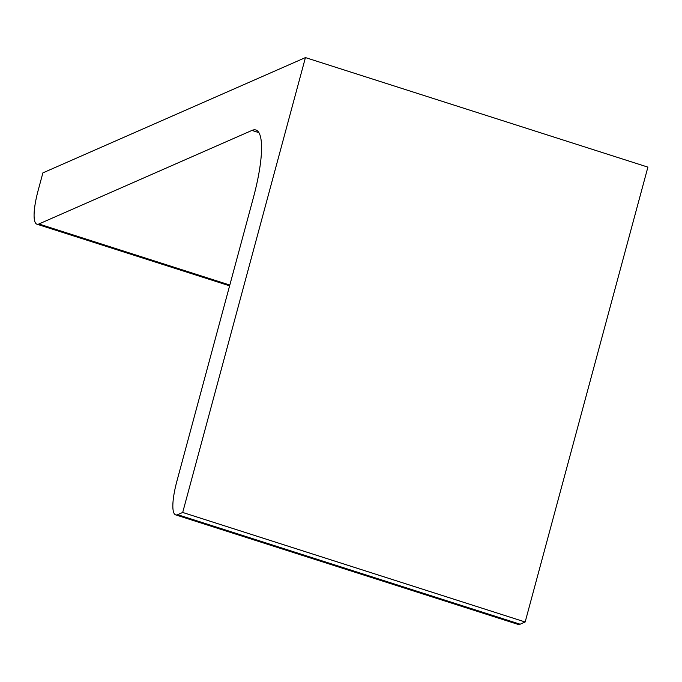 <?xml version="1.0" encoding="UTF-8"?>
<svg xmlns="http://www.w3.org/2000/svg" width="682" height="682" viewBox="0 0 682 682"><rect width="100%" height="100%" fill="white"/><g stroke="black" fill="none" stroke-linecap="round" stroke-linejoin="round"><path stroke-width="1.02" d="M182.699 512.455L525.166 621.993L647.9 167.124L305.434 57.586L182.699 512.455L177.644 514.671A40.622 9.275 -72.3 0 1 175.658 514.876L518.124 624.414A40.622 9.275 -72.3 0 0 520.119 624.209L177.644 514.671M305.434 57.586L42.889 172.878L38.166 190.372A40.622 9.275 -72.3 0 0 36.896 224.19A40.622 9.275 -72.3 0 0 38.891 223.986L251.956 130.424A81.252 18.55 -72.3 0 1 255.938 130.015A81.252 18.55 -72.3 0 1 253.397 197.644L176.928 481.066A40.622 9.275 -72.3 0 0 175.658 514.876M525.166 621.993L520.119 624.209M229.817 285.05L38.891 223.986M258.938 132.658L251.956 130.424M36.896 224.19L229.604 285.826"/></g></svg>
